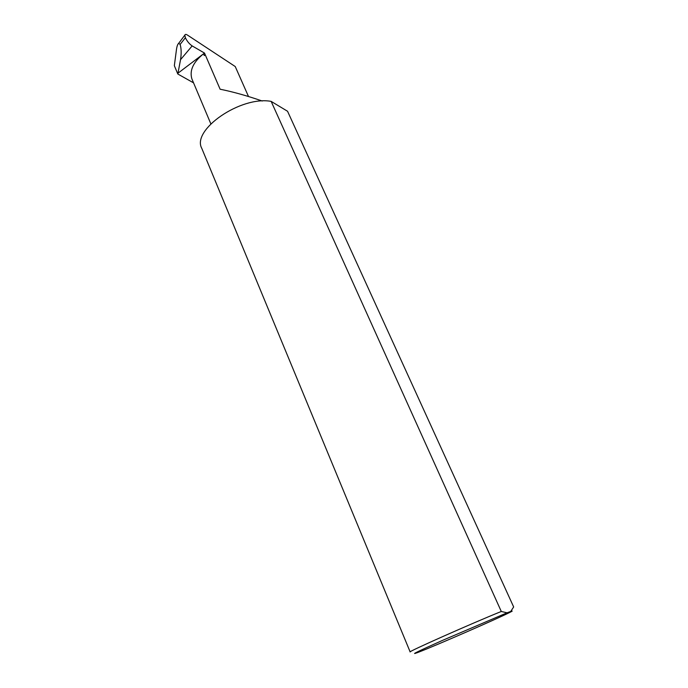 <?xml version="1.0" encoding="UTF-8"?>
<svg xmlns="http://www.w3.org/2000/svg" width="688" height="688" viewBox="0 0 688 688"><rect width="100%" height="100%" fill="white"/><g stroke="black" fill="none" stroke-linecap="round" stroke-linejoin="round"><path stroke-width="1.03" d="M210.838 123.823L191.857 78.828C189.389 70.391 193.285 62.049 203.545 53.802L204.31 55.573L205.256 54.808L204.508 53.071L192.158 45.915L180.531 59.675C181.486 53.578 181.348 48.487 180.127 44.402L178.682 43.335C177.642 44.144 176.893 46.328 176.42 49.889L174.339 65.67L177.822 74.02L180.531 59.675M262.266 101.024C247.121 95.778 233.069 91.848 220.117 89.216L205.256 54.808M507.073 612.81L442.444 640.416C417.797 651.45 409.498 655.509 417.547 652.585L418.906 652.061C435.616 645.628 495.601 619.501 509.094 612.776C512.577 611.064 513.119 610.617 510.737 611.434L507.073 612.81L501.294 611.477C472.579 623.01 406.634 652.336 410.16 651.932L201.808 148.419C191.324 129.998 240.766 95.658 271.158 101.385L501.294 611.477M510.737 611.434L513.635 606.988M177.968 73.203L204.508 53.071M185.364 37.702L184.195 39.25L185.407 37.797L184.823 35.165C185.141 34.168 186.052 34.159 187.549 35.14L235.236 66.538L248.488 96.492M513.652 606.936L287.55 111.267L271.158 101.385M185.407 37.797C187.136 41.323 189.389 44.023 192.158 45.915M193.56 82.861L177.822 74.02M184.195 39.25L180.127 44.402M184.823 35.165L178.682 43.335"/></g></svg>
